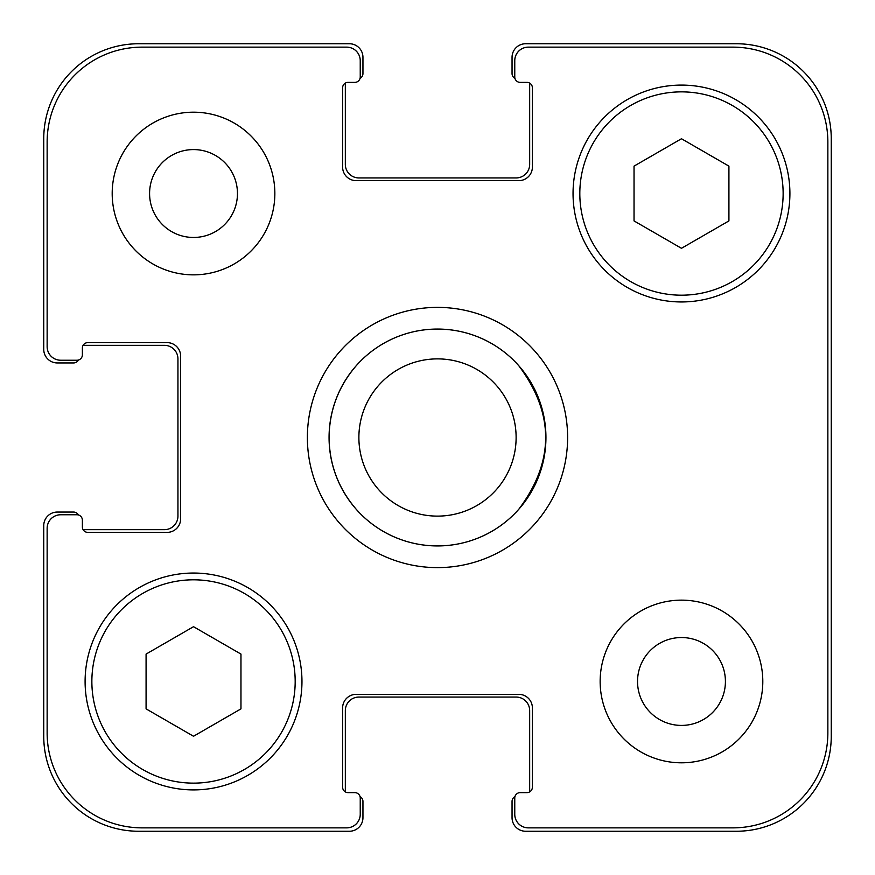 <?xml version="1.0" encoding="UTF-8"?>
<svg xmlns="http://www.w3.org/2000/svg" width="875" height="875" viewBox="0 0 875 875"><rect width="100%" height="100%" fill="white"/><g stroke="black" fill="none" stroke-linecap="round" stroke-linejoin="round"><path stroke-width="1.31" d="M307.377 437.5A130.123 130.123 0 0 1 502.556 324.811A130.123 130.123 0 0 1 502.556 550.189A130.123 130.123 0 0 1 307.377 437.5M518.82 365.783C554.586 413.591 554.586 461.409 518.82 509.217A108.434 108.434 0 0 1 356.18 509.217C338.461 488.6 329.416 464.691 329.066 437.5C329.416 410.309 338.461 386.4 356.18 365.783A108.434 108.434 0 0 1 518.82 365.783M358.881 437.5A78.619 78.619 0 0 0 476.809 505.586A78.619 78.619 0 0 0 476.809 369.414A78.619 78.619 0 0 0 358.881 437.5A78.619 78.619 0 0 0 476.809 505.586A78.619 78.619 0 0 0 476.809 369.414A78.619 78.619 0 0 0 358.881 437.5M329.066 437.5A108.434 108.434 0 0 0 491.717 531.409A108.434 108.434 0 0 0 491.717 343.591A108.434 108.434 0 0 0 329.066 437.5M240.964 708.87L193.528 736.258L146.081 708.87L146.081 654.084L193.528 626.697L240.964 654.084L240.964 708.87M728.919 220.916L681.472 248.303L634.036 220.916L634.036 166.13L681.472 138.742L728.919 166.13L728.919 220.916M295.181 681.472A101.653 101.653 0 0 0 142.691 593.436A101.653 101.653 0 0 0 142.691 769.508A101.653 101.653 0 0 0 295.181 681.472M301.962 681.472A108.434 108.434 0 0 1 139.311 775.381A108.434 108.434 0 0 1 139.311 587.573A108.434 108.434 0 0 1 301.962 681.472M783.136 193.528A101.653 101.653 0 0 0 630.645 105.492A101.653 101.653 0 0 0 630.645 281.564A101.653 101.653 0 0 0 783.136 193.528M789.906 193.528A108.434 108.434 0 0 1 627.255 287.427A108.434 108.434 0 0 1 627.255 99.619A108.434 108.434 0 0 1 789.906 193.528M827.859 142.023A94.883 94.883 0 0 0 732.977 47.141L528.314 47.141A13.552 13.552 0 0 0 514.762 60.692L514.762 76.956A5.425 5.425 0 0 0 520.177 82.381L526.958 82.381A5.425 5.425 0 0 1 532.383 87.806L532.383 167.092A13.552 13.552 0 0 1 518.82 180.644L356.18 180.644A13.552 13.552 0 0 1 342.617 167.092L342.617 87.806A5.425 5.425 0 0 1 348.042 82.381L354.823 82.381A5.425 5.425 0 0 0 360.238 76.956L360.238 60.692A13.552 13.552 0 0 0 346.686 47.141L142.023 47.141A94.883 94.883 0 0 0 47.141 142.023L47.141 346.686A13.552 13.552 0 0 0 60.692 360.238L76.956 360.238A5.425 5.425 0 0 0 82.381 354.823L82.381 348.042A5.425 5.425 0 0 1 87.806 342.617L167.092 342.617A13.552 13.552 0 0 1 180.644 356.18L180.644 518.82A13.552 13.552 0 0 1 167.092 532.383L87.806 532.383A5.425 5.425 0 0 1 82.381 526.958L82.381 520.177A5.425 5.425 0 0 0 76.956 514.762L60.692 514.762A13.552 13.552 0 0 0 47.141 528.314L47.141 732.977A94.883 94.883 0 0 0 142.023 827.859L346.686 827.859A13.552 13.552 0 0 0 360.238 814.308L360.238 798.044A5.425 5.425 0 0 0 354.823 792.619L348.042 792.619A5.425 5.425 0 0 1 342.617 787.194L342.617 707.908A13.552 13.552 0 0 1 356.18 694.356L518.82 694.356A13.552 13.552 0 0 1 532.383 707.908L532.383 787.194A5.425 5.425 0 0 1 526.958 792.619L520.177 792.619A5.425 5.425 0 0 0 514.762 798.044L514.762 814.308A13.552 13.552 0 0 0 528.314 827.859L732.977 827.859A94.883 94.883 0 0 0 827.859 732.977L827.859 142.023M274.848 193.528A81.32 81.32 0 0 1 152.862 263.955A81.32 81.32 0 0 1 152.862 123.091A81.32 81.32 0 0 1 274.848 193.528M762.803 681.472A81.32 81.32 0 0 1 640.817 751.909A81.32 81.32 0 0 1 640.817 611.045A81.32 81.32 0 0 1 762.803 681.472M149.581 193.528A43.947 43.947 0 0 0 215.491 231.58A43.947 43.947 0 0 0 215.491 155.466A43.947 43.947 0 0 0 149.581 193.528M637.536 681.472A43.947 43.947 0 0 0 703.445 719.534A43.947 43.947 0 0 0 703.445 643.42A43.947 43.947 0 0 0 637.536 681.472M514.948 78.367A5.425 5.425 0 0 1 512.05 73.566L512.05 57.302A13.552 13.552 0 0 1 525.602 43.75L736.367 43.75A94.883 94.883 0 0 1 831.25 138.633L831.25 736.367A94.883 94.883 0 0 1 736.367 831.25L525.602 831.25A13.552 13.552 0 0 1 512.05 817.698L512.05 801.434A5.425 5.425 0 0 1 514.948 796.633M345.516 83.005A5.425 5.425 0 0 0 345.33 84.416L345.33 164.38A13.552 13.552 0 0 0 358.881 177.942L516.119 177.942A13.552 13.552 0 0 0 529.67 164.38L529.67 84.416A5.425 5.425 0 0 0 529.484 83.005A5.425 5.425 0 0 0 526.958 82.381L520.177 82.381M529.484 791.995A5.425 5.425 0 0 0 529.67 790.584L529.67 710.62A13.552 13.552 0 0 0 516.119 697.058L358.881 697.058A13.552 13.552 0 0 0 345.33 710.62L345.33 790.584A5.425 5.425 0 0 0 345.516 791.995A5.425 5.425 0 0 0 348.042 792.619L354.823 792.619M78.367 360.052A5.425 5.425 0 0 1 73.566 362.95L57.302 362.95A13.552 13.552 0 0 1 43.75 349.398L43.75 138.633A94.883 94.883 0 0 1 138.633 43.75L349.398 43.75A13.552 13.552 0 0 1 362.95 57.302L362.95 73.566A5.425 5.425 0 0 1 360.052 78.367M360.052 796.633A5.425 5.425 0 0 1 362.95 801.434L362.95 817.698A13.552 13.552 0 0 1 349.398 831.25L138.633 831.25A94.883 94.883 0 0 1 43.75 736.367L43.75 525.602A13.552 13.552 0 0 1 57.302 512.05L73.566 512.05A5.425 5.425 0 0 1 78.367 514.948M83.005 529.484A5.425 5.425 0 0 0 84.416 529.67L164.38 529.67A13.552 13.552 0 0 0 177.942 516.119L177.942 358.881A13.552 13.552 0 0 0 164.38 345.33L84.416 345.33A5.425 5.425 0 0 0 83.005 345.516A5.425 5.425 0 0 0 82.381 348.042L82.381 354.823M356.18 509.217A108.434 108.434 0 0 0 518.82 509.217"/></g></svg>
